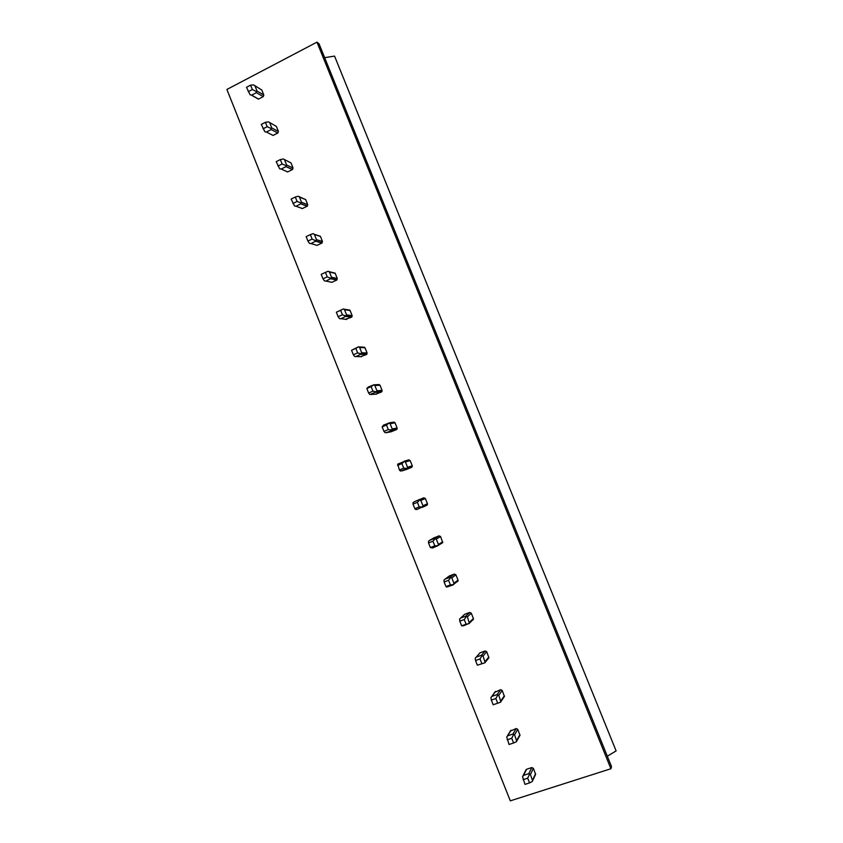 <?xml version="1.0" encoding="UTF-8"?>
<svg xmlns="http://www.w3.org/2000/svg" width="843" height="843" viewBox="0 0 843 843"><rect width="100%" height="100%" fill="white"/><g stroke="black" fill="none" stroke-linecap="round" stroke-linejoin="round"><path stroke-width="1.26" d="M324.66 57.672L334.545 56.091L616.107 750.902L607.318 756.224M316.968 42.15L319.044 43.794L611.533 766.635L610.912 768.742L510.31 800.85L226.893 89.463L316.968 42.15L610.912 768.742M257.02 98.346L258.411 99.137L263.248 96.639L263.827 95.038L261.825 90.043L253.69 84.932L250.582 85.154L246.472 87.303L250.108 94.795L251.657 95.143L256.43 92.656L256.335 91.56L252.342 89.527L248.221 91.676M271.551 134.669L273.058 135.438L277.811 133.025L278.401 131.434L276.388 126.408L268.464 121.877L265.429 122.288L261.298 124.395L264.86 131.719L266.377 132.024L271.193 129.569L271.13 128.526L267.189 126.682L263.058 128.789M287.589 171.961L286.22 171.361L287.674 171.93L292.532 169.517L293.027 167.978L291.014 162.931L283.301 158.979L280.34 159.569L276.188 161.656L279.676 168.8L281.193 169.043L286.114 166.587L285.977 165.66L282.11 163.985L277.948 166.06M300.898 208.042L302.331 208.579L307.326 206.135L307.716 204.67L305.693 199.601L298.211 196.24L295.313 197.02L291.13 199.064L294.555 206.029L296.062 206.229L301.067 203.721L300.888 202.942L297.084 201.445L292.9 203.49M315.682 244.965L317.052 245.376L321.868 243.09L322.469 241.509L320.435 236.43L318.96 235.829L320.361 236.282L314.313 234.322M330.561 282.057L331.826 282.331L336.673 280.087L337.284 278.506L335.24 273.395L333.754 272.795L335.061 273.1L329.16 271.678M345.546 319.286L351.542 317.231L352.153 315.651L350.098 310.53L348.612 309.908L349.792 310.087L343.965 309.191M360.635 356.663L366.473 354.524L367.084 352.954L365.03 347.811L363.533 347.168L364.534 347.232L358.728 346.905M375.82 394.155L381.468 391.984L382.079 390.414L380.014 385.24L378.518 384.598L379.287 384.556L373.681 384.829M391.11 431.753L396.526 429.593L397.148 428.033L395.061 422.838L394.071 422.09L388.908 422.933M406.484 469.456L411.637 467.359L412.269 465.8L410.172 460.584L408.887 459.846L404.082 461.237M426.821 505.284L427.454 503.735L425.357 498.498L423.829 497.802L418.771 499.825M440.689 543.904L442.733 542.639L440.594 536.559L439.055 535.853L433.724 537.992M450.731 577.539L448.571 580.311L450.415 584.937L445.979 586.602L446.811 587.055L453.302 584.831L453.945 583.272L451.795 577.908L450.236 577.181L445.093 579.12L449.287 575.99L454.356 574.072L455.894 574.789L458.012 580.068L457.37 581.607L457.907 581.185M456.832 581.818L457.37 581.607M466.348 616.56L464.251 619.542L466.116 624.189L461.648 625.822L463.713 625.717L469.361 623.251L467.391 616.886L465.821 616.138L460.647 618.035L464.619 614.315L469.72 612.44L471.269 613.177L473.387 618.477L472.744 620.016L473.397 619.363M485.073 662.387L483.05 656.023L481.469 655.264L476.263 657.119L480.015 652.809L485.146 650.975L486.696 651.723L488.898 657.74L484.841 662.819L477.38 665.201L484.841 662.819M495.473 691.46L491.954 696.371L497.191 694.558L498.771 695.338L500.847 701.682L504.42 696.434L502.196 690.438L500.637 689.669L494.746 692.314M510.995 730.28L507.707 735.791L512.966 734.021L514.567 734.811L516.685 741.155L519.994 735.307L517.76 729.311L516.19 728.531L510.268 731.166M526.59 769.259L523.524 775.37L528.824 773.653L530.426 774.464L532.586 780.797L535.632 774.338L533.387 768.352L531.807 767.562L526.59 769.259L525.842 770.165M365.419 352.89L366.062 354.513M254.986 85.965L257.02 91.033L256.335 91.56M250.582 85.154L252.342 89.527M269.749 122.857L271.783 127.957L271.13 128.526M265.429 122.288L267.189 126.682M284.576 159.917L286.62 165.028L285.977 165.66M280.34 159.569L282.11 163.985M305.693 199.601L299.455 197.114L301.509 202.257L300.888 202.942M295.313 197.02L297.084 201.445M312.131 239.075L307.916 241.077L309.497 243.416L310.983 243.564L316.062 241.014L312.131 239.075L310.35 234.617L306.146 236.63L307.916 241.077M313.217 233.659L314.407 234.48L316.473 239.644L315.862 240.381M313.174 233.648L310.35 234.617M327.232 276.852L322.995 278.822L324.492 280.951L325.967 281.067L331.099 278.464L327.232 276.852L325.451 272.384L321.215 274.354L322.995 278.822M328.222 271.225L329.413 272.004L331.489 277.178L330.909 277.979M328.201 271.214L325.451 272.384M342.406 314.787L338.148 316.726L339.56 318.654L341.015 318.717L346.178 316.093L342.406 314.787L340.614 310.298L336.357 312.237L338.148 316.726M336.357 312.237L343.291 308.938L344.492 309.676L346.568 314.882L346.009 315.735M343.291 308.938L340.614 310.298M357.643 352.89L353.354 354.787L354.692 356.515L356.125 356.526L361.31 353.881L357.643 352.89L355.841 348.38L351.552 350.288L353.354 354.787M351.552 350.288L358.444 346.831L359.624 347.516L361.71 352.743L361.173 353.649M358.444 346.831L355.841 348.38M372.933 391.152L368.623 393.017L369.877 394.535L376.494 391.858L372.933 391.152L371.131 386.631L366.821 388.497L368.623 393.017M366.821 388.497L368.307 387.011L373.66 384.872L374.829 385.504L376.926 390.752L376.399 391.721M373.66 384.872L371.131 386.631M388.296 429.582L383.965 431.405L385.135 432.712L386.537 432.628L391.574 430.52L391.7 429.962L388.296 429.582L386.484 425.03L382.153 426.864L383.965 431.405M382.153 426.864L383.533 425.104L388.95 423.081L390.088 423.66L392.195 428.929L391.7 429.962M388.95 423.081L386.484 425.03M403.734 468.171L407.053 468.35L407.538 467.275L405.42 461.975L404.292 461.448L401.9 463.608L403.734 468.171L399.371 469.951L400.457 471.058L412.259 466.737M404.292 461.448L397.706 464.156L399.371 469.951M401.9 463.608L397.548 465.389M419.224 506.928L414.84 508.677L415.841 509.562L417.211 509.372L422.48 506.917L419.224 506.928L417.39 502.333L413.007 504.093L414.84 508.677M418.813 499.804L414.187 501.785L419.266 499.751L420.815 500.457L422.944 505.779L422.48 506.917M414.187 501.785L413.081 502.628L413.007 504.093M419.709 499.983L417.39 502.333M434.788 545.842L430.373 547.55L432.649 547.992L437.97 545.642L434.788 545.842L432.944 541.238L428.529 542.955L430.373 547.55M434.019 537.823L429.603 540.374L434.714 538.382L436.274 539.099L438.413 544.441L437.97 545.642M429.603 540.374L428.518 541.269L428.529 542.955M435.188 538.677L432.944 541.238M450.415 584.937L453.534 584.536M445.093 579.12L444.019 580.079L444.124 581.986L445.979 586.602M448.571 580.311L444.124 581.986M466.116 624.189L469.151 623.588M460.647 618.035L459.593 619.047L459.793 621.175L461.648 625.822M464.251 619.542L459.793 621.175M476.263 657.119L475.231 658.183L475.515 660.543L477.38 665.201M482.027 655.759L480.004 658.941L475.515 660.543M480.004 658.941L481.869 663.61M497.77 695.117L495.832 698.52L497.707 703.21L493.187 704.759L491.311 700.08L490.932 697.488L491.954 696.371M500.289 702.314L497.707 703.21M500.847 701.682L500.605 702.208M495.832 698.52L491.311 700.08M513.577 734.653L511.722 738.268L513.608 742.978L509.056 744.485L506.706 736.951L507.707 735.791M516.453 741.724L513.608 742.978M516.685 741.155L516.432 741.766M511.722 738.268L507.18 739.785M529.467 774.359L527.686 778.184L529.573 782.915L524.999 784.39L522.544 776.603L523.524 775.37M532.333 781.482L529.573 782.915M532.586 780.797L532.323 781.503M527.686 778.184L523.113 779.67M488.181 658.583L488.908 657.709M503.692 697.309L504.43 696.223M519.256 736.202L519.983 734.917M534.894 775.265L535.579 773.811M256.43 92.656L263.248 96.639M257.02 91.033L263.827 95.038M258.538 99.084L251.657 95.143M271.193 129.569L277.811 133.025M271.783 127.957L278.401 131.434M273.079 135.428L266.399 132.014L273.058 135.438M286.019 166.64L292.437 169.569M286.62 165.028L293.027 167.978M287.674 171.93L281.193 169.043M300.909 203.869L307.126 206.25M301.509 202.257L307.716 204.67M302.331 208.579L296.062 206.229M315.862 241.246L321.868 243.09M316.473 239.644L322.469 241.509M314.407 234.48L320.435 236.43M317.052 245.376L310.983 243.564M330.877 278.78L336.673 280.087M331.489 277.178L337.284 278.506M329.413 272.004L335.24 273.395M331.826 282.331L325.967 281.067M345.957 316.473L351.542 317.231M346.568 314.882L352.153 315.651M344.492 309.676L350.098 310.53M346.673 319.434L341.015 318.717M361.099 354.334L366.473 354.524M361.71 352.743L367.084 352.954M359.624 347.516L365.03 347.811M361.573 356.694L356.125 356.526M376.305 392.343L381.468 391.984M376.926 390.752L382.079 390.414M374.829 385.504L380.014 385.24M376.536 394.102L371.299 394.492M391.574 430.52L396.526 429.593M392.195 428.929L397.148 428.033M390.088 423.66L395.061 422.838M391.563 431.669L386.537 432.628M406.906 468.845L411.637 467.359M407.538 467.275L412.269 465.8M405.42 461.975L410.172 460.584M406.653 469.393L401.848 470.921M422.396 507.307L426.927 505.231M422.944 505.779L427.454 503.735M420.815 500.457L425.357 498.498M419.266 499.751L423.829 497.802M438.413 544.441L442.701 541.817M436.274 539.099L440.594 536.559M434.714 538.382L439.055 535.853M453.945 583.272L458.012 580.068M451.795 577.908L455.894 574.789M450.236 577.181L454.356 574.072M469.54 622.271L473.387 618.477M467.391 616.886L471.269 613.177M465.821 616.138L469.72 612.44M485.21 661.428L488.835 657.045M483.05 656.023L486.696 651.723M481.469 655.264L485.146 650.975M500.942 700.765L504.335 695.781M498.771 695.338L502.196 690.438M497.191 694.558L500.637 689.669M516.748 740.27L519.91 734.685M514.567 734.811L517.76 729.311M512.966 734.021L516.19 728.531M532.618 779.933L535.547 773.748M530.426 774.464L533.387 768.352M528.824 773.653L531.807 767.562M258.411 99.137L251.52 95.185M286.114 166.587L292.532 169.517M301.067 203.721L307.326 206.135M316.062 241.014L322.163 242.9M331.099 278.464L337.052 279.813M346.178 316.093L351.984 316.873M361.31 353.881L366.979 354.102M376.494 391.858L382.016 391.479M391.753 430.025L397.116 429.024M422.543 506.854L427.464 504.609M438.097 545.484L442.733 542.639M453.703 584.283L458.065 580.838M469.361 623.251L473.45 619.205M495.315 691.534L491.785 696.455M510.7 730.428L507.36 736.013M526.19 769.49L523.029 775.781"/></g></svg>

